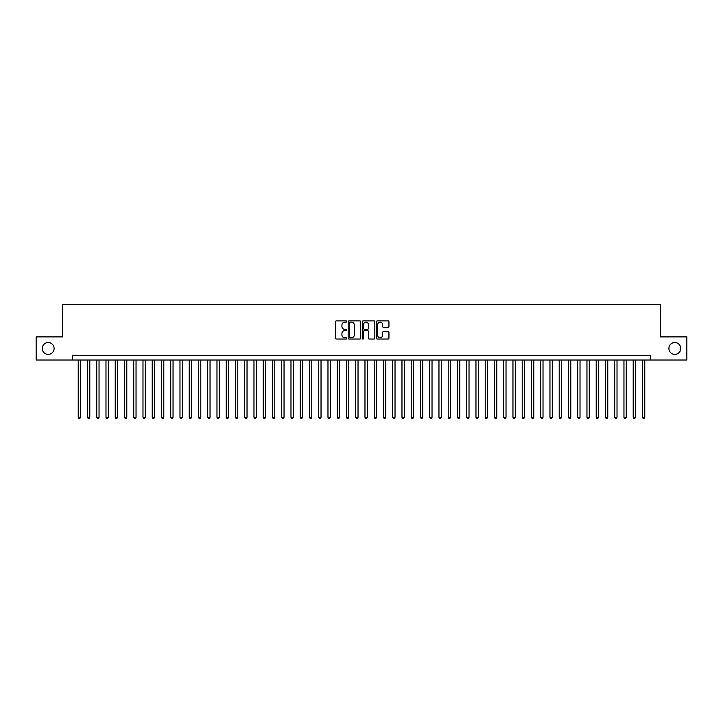 <?xml version="1.0" encoding="UTF-8"?>
<svg xmlns="http://www.w3.org/2000/svg" width="723" height="723" viewBox="0 0 723 723"><rect width="100%" height="100%" fill="white"/><g stroke="black" fill="none" stroke-linecap="round" stroke-linejoin="round"><path stroke-width="1.08" d="M346.706 321.518A0.633 0.633 0 0 0 346.064 320.876L336.421 320.876A0.904 0.904 0 0 0 335.508 321.789L335.508 338.129A0.904 0.904 0 0 0 336.421 339.042L346.064 339.042A0.633 0.633 0 0 0 346.706 338.4A0.633 0.633 0 0 0 346.064 337.768L344.817 337.768A2.901 2.901 0 0 1 341.916 334.857L341.916 333.502A2.901 2.901 0 0 1 344.817 330.592L346.064 330.592A0.633 0.633 0 0 0 346.706 329.959A0.633 0.633 0 0 0 346.064 329.327L344.817 329.327A2.901 2.901 0 0 1 341.916 326.416L341.916 325.061A2.901 2.901 0 0 1 344.817 322.151L346.064 322.151A0.633 0.633 0 0 0 346.706 321.518M668.902 348.459A5.92 5.92 0 0 0 674.83 354.378A5.92 5.92 0 0 0 680.75 348.459A5.92 5.92 0 0 0 674.83 342.539A5.92 5.92 0 0 0 668.902 348.459M42.25 348.459A5.92 5.92 0 0 0 48.17 354.378A5.92 5.92 0 0 0 54.098 348.459A5.92 5.92 0 0 0 48.17 342.539A5.92 5.92 0 0 0 42.25 348.459M388.034 327.284A0.904 0.904 0 0 0 388.938 326.371L388.938 321.789A0.904 0.904 0 0 0 388.034 320.876L377.316 320.876A0.904 0.904 0 0 0 376.412 321.789L376.412 338.129A0.904 0.904 0 0 0 377.316 339.042L388.034 339.042A0.904 0.904 0 0 0 388.938 338.129L388.938 332.589A0.904 0.904 0 0 0 388.034 331.685L383.452 331.685A0.904 0.904 0 0 0 382.539 332.589L382.539 335.336A2.431 2.431 0 0 1 380.108 337.768A2.431 2.431 0 0 1 377.686 335.336L377.686 324.582A2.431 2.431 0 0 1 380.108 322.151A2.431 2.431 0 0 1 382.539 324.582L382.539 326.371A0.904 0.904 0 0 0 383.452 327.284L388.034 327.284M72.454 360.018L36.15 360.018L36.15 336.9L62.738 336.9L62.738 304.528L660.262 304.528L660.262 336.9L686.85 336.9L686.85 360.018L650.546 360.018L650.546 355.4L72.454 355.4L72.454 360.018L650.546 360.018M360.705 321.789A0.904 0.904 0 0 0 359.801 320.876L349.082 320.876A0.904 0.904 0 0 0 348.179 321.789L348.179 338.129A0.904 0.904 0 0 0 349.082 339.042L359.801 339.042A0.904 0.904 0 0 0 360.705 338.129L360.705 321.789M363.199 320.876L373.918 320.876A0.904 0.904 0 0 1 374.821 321.789L374.821 338.129A0.904 0.904 0 0 1 373.918 339.042L369.326 339.042A0.904 0.904 0 0 1 368.423 338.129L368.423 331.505A0.904 0.904 0 0 0 367.519 330.592L364.473 330.592A0.904 0.904 0 0 0 363.57 331.505L363.57 338.4A0.633 0.633 0 0 1 362.928 339.042A0.633 0.633 0 0 1 362.295 338.4L362.295 321.789A0.904 0.904 0 0 1 363.199 320.876M350.086 322.151A0.633 0.633 0 0 0 349.444 322.783L349.444 337.135A0.633 0.633 0 0 0 350.086 337.768L351.396 337.768A2.901 2.901 0 0 0 354.306 334.857L354.306 325.061A2.901 2.901 0 0 0 351.396 322.151L350.086 322.151M368.423 324.627A2.431 2.431 0 0 0 365.992 322.196A2.431 2.431 0 0 0 363.57 324.627L363.57 328.414A0.904 0.904 0 0 0 364.473 329.327L367.519 329.327A0.904 0.904 0 0 0 368.423 328.414L368.423 324.627M78.238 360.018L78.238 417.27L80.551 417.27L80.551 360.018M80.551 417.27L79.855 418.472L78.924 418.472L78.238 417.27M87.483 360.018L87.483 417.27L89.797 417.27L89.797 360.018M89.797 417.27L89.101 418.472L88.179 418.472L87.483 417.27M96.737 360.018L96.737 417.27L99.042 417.27L99.042 360.018M99.042 417.27L98.355 418.472L97.424 418.472L96.737 417.27M105.983 360.018L105.983 417.27L108.296 417.27L108.296 360.018M108.296 417.27L107.6 418.472L106.679 418.472L105.983 417.27M115.237 360.018L115.237 417.27L117.542 417.27L117.542 360.018M117.542 417.27L116.855 418.472L115.924 418.472L115.237 417.27M124.483 360.018L124.483 417.27L126.796 417.27L126.796 360.018M126.796 417.27L126.1 418.472L125.178 418.472L124.483 417.27M133.728 360.018L133.728 417.27L136.041 417.27L136.041 360.018M136.041 417.27L135.355 418.472L134.424 418.472L133.728 417.27M142.982 360.018L142.982 417.27L145.296 417.27L145.296 360.018M145.296 417.27L144.6 418.472L143.678 418.472L142.982 417.27M152.228 360.018L152.228 417.27L154.541 417.27L154.541 360.018M154.541 417.27L153.845 418.472L152.924 418.472L152.228 417.27M161.482 360.018L161.482 417.27L163.796 417.27L163.796 360.018M163.796 417.27L163.1 418.472L162.178 418.472L161.482 417.27M170.727 360.018L170.727 417.27L173.041 417.27L173.041 360.018M173.041 417.27L172.345 418.472L171.423 418.472L170.727 417.27M179.982 360.018L179.982 417.27L182.295 417.27L182.295 360.018M182.295 417.27L181.6 418.472L180.669 418.472L179.982 417.27M189.227 360.018L189.227 417.27L191.541 417.27L191.541 360.018M191.541 417.27L190.845 418.472L189.923 418.472L189.227 417.27M198.482 360.018L198.482 417.27L200.786 417.27L200.786 360.018M200.786 417.27L200.099 418.472L199.168 418.472L198.482 417.27M207.727 360.018L207.727 417.27L210.041 417.27L210.041 360.018M210.041 417.27L209.345 418.472L208.423 418.472L207.727 417.27M216.981 360.018L216.981 417.27L219.286 417.27L219.286 360.018M219.286 417.27L218.599 418.472L217.668 418.472L216.981 417.27M226.227 360.018L226.227 417.27L228.54 417.27L228.54 360.018M228.54 417.27L227.844 418.472L226.923 418.472L226.227 417.27M235.472 360.018L235.472 417.27L237.786 417.27L237.786 360.018M237.786 417.27L237.099 418.472L236.168 418.472L235.472 417.27M244.726 360.018L244.726 417.27L247.04 417.27L247.04 360.018M247.04 417.27L246.344 418.472L245.422 418.472L244.726 417.27M253.972 360.018L253.972 417.27L256.285 417.27L256.285 360.018M256.285 417.27L255.59 418.472L254.668 418.472L253.972 417.27M263.226 360.018L263.226 417.27L265.54 417.27L265.54 360.018M265.54 417.27L264.844 418.472L263.922 418.472L263.226 417.27M272.472 360.018L272.472 417.27L274.785 417.27L274.785 360.018M274.785 417.27L274.089 418.472L273.167 418.472L272.472 417.27M281.726 360.018L281.726 417.27L284.04 417.27L284.04 360.018M284.04 417.27L283.344 418.472L282.413 418.472L281.726 417.27M290.971 360.018L290.971 417.27L293.285 417.27L293.285 360.018M293.285 417.27L292.589 418.472L291.667 418.472L290.971 417.27M300.226 360.018L300.226 417.27L302.53 417.27L302.53 360.018M302.53 417.27L301.843 418.472L300.913 418.472L300.226 417.27M309.471 360.018L309.471 417.27L311.785 417.27L311.785 360.018M311.785 417.27L311.089 418.472L310.167 418.472L309.471 417.27M318.726 360.018L318.726 417.27L321.03 417.27L321.03 360.018M321.03 417.27L320.343 418.472L319.412 418.472L318.726 417.27M327.971 360.018L327.971 417.27L330.284 417.27L330.284 360.018M330.284 417.27L329.589 418.472L328.667 418.472L327.971 417.27M337.216 360.018L337.216 417.27L339.53 417.27L339.53 360.018M339.53 417.27L338.843 418.472L337.912 418.472L337.216 417.27M346.471 360.018L346.471 417.27L348.784 417.27L348.784 360.018M348.784 417.27L348.088 418.472L347.167 418.472L346.471 417.27M355.716 360.018L355.716 417.27L358.03 417.27L358.03 360.018M358.03 417.27L357.334 418.472L356.412 418.472L355.716 417.27M364.97 360.018L364.97 417.27L367.284 417.27L367.284 360.018M367.284 417.27L366.588 418.472L365.666 418.472L364.97 417.27M374.216 360.018L374.216 417.27L376.529 417.27L376.529 360.018M376.529 417.27L375.833 418.472L374.912 418.472L374.216 417.27M383.47 360.018L383.47 417.27L385.784 417.27L385.784 360.018M385.784 417.27L385.088 418.472L384.157 418.472L383.47 417.27M392.716 360.018L392.716 417.27L395.029 417.27L395.029 360.018M395.029 417.27L394.333 418.472L393.411 418.472L392.716 417.27M401.97 360.018L401.97 417.27L404.274 417.27L404.274 360.018M404.274 417.27L403.588 418.472L402.657 418.472L401.97 417.27M411.215 360.018L411.215 417.27L413.529 417.27L413.529 360.018M413.529 417.27L412.833 418.472L411.911 418.472L411.215 417.27M420.47 360.018L420.47 417.27L422.774 417.27L422.774 360.018M422.774 417.27L422.087 418.472L421.157 418.472L420.47 417.27M429.715 360.018L429.715 417.27L432.029 417.27L432.029 360.018M432.029 417.27L431.333 418.472L430.411 418.472L429.715 417.27M438.96 360.018L438.96 417.27L441.274 417.27L441.274 360.018M441.274 417.27L440.587 418.472L439.656 418.472L438.96 417.27M448.215 360.018L448.215 417.27L450.528 417.27L450.528 360.018M450.528 417.27L449.833 418.472L448.911 418.472L448.215 417.27M457.46 360.018L457.46 417.27L459.774 417.27L459.774 360.018M459.774 417.27L459.078 418.472L458.156 418.472L457.46 417.27M466.715 360.018L466.715 417.27L469.028 417.27L469.028 360.018M469.028 417.27L468.332 418.472L467.41 418.472L466.715 417.27M475.96 360.018L475.96 417.27L478.274 417.27L478.274 360.018M478.274 417.27L477.578 418.472L476.656 418.472L475.96 417.27M485.214 360.018L485.214 417.27L487.528 417.27L487.528 360.018M487.528 417.27L486.832 418.472L485.901 418.472L485.214 417.27M494.46 360.018L494.46 417.27L496.773 417.27L496.773 360.018M496.773 417.27L496.077 418.472L495.156 418.472L494.46 417.27M503.714 360.018L503.714 417.27L506.019 417.27L506.019 360.018M506.019 417.27L505.332 418.472L504.401 418.472L503.714 417.27M512.959 360.018L512.959 417.27L515.273 417.27L515.273 360.018M515.273 417.27L514.577 418.472L513.655 418.472L512.959 417.27M522.214 360.018L522.214 417.27L524.518 417.27L524.518 360.018M524.518 417.27L523.832 418.472L522.901 418.472L522.214 417.27M531.459 360.018L531.459 417.27L533.773 417.27L533.773 360.018M533.773 417.27L533.077 418.472L532.155 418.472L531.459 417.27M540.705 360.018L540.705 417.27L543.018 417.27L543.018 360.018M543.018 417.27L542.331 418.472L541.4 418.472L540.705 417.27M549.959 360.018L549.959 417.27L552.273 417.27L552.273 360.018M552.273 417.27L551.577 418.472L550.655 418.472L549.959 417.27M559.204 360.018L559.204 417.27L561.518 417.27L561.518 360.018M561.518 417.27L560.822 418.472L559.9 418.472L559.204 417.27M568.459 360.018L568.459 417.27L570.772 417.27L570.772 360.018M570.772 417.27L570.076 418.472L569.155 418.472L568.459 417.27M577.704 360.018L577.704 417.27L580.018 417.27L580.018 360.018M580.018 417.27L579.322 418.472L578.4 418.472L577.704 417.27M586.959 360.018L586.959 417.27L589.272 417.27L589.272 360.018M589.272 417.27L588.576 418.472L587.645 418.472L586.959 417.27M596.204 360.018L596.204 417.27L598.517 417.27L598.517 360.018M598.517 417.27L597.822 418.472L596.9 418.472L596.204 417.27M605.458 360.018L605.458 417.27L607.763 417.27L607.763 360.018M607.763 417.27L607.076 418.472L606.145 418.472L605.458 417.27M614.704 360.018L614.704 417.27L617.017 417.27L617.017 360.018M617.017 417.27L616.321 418.472L615.4 418.472L614.704 417.27M623.958 360.018L623.958 417.27L626.263 417.27L626.263 360.018M626.263 417.27L625.576 418.472L624.645 418.472L623.958 417.27M633.203 360.018L633.203 417.27L635.517 417.27L635.517 360.018M635.517 417.27L634.821 418.472L633.899 418.472L633.203 417.27M642.449 360.018L642.449 417.27L644.762 417.27L644.762 360.018M644.762 417.27L644.076 418.472L643.145 418.472L642.449 417.27"/></g></svg>
